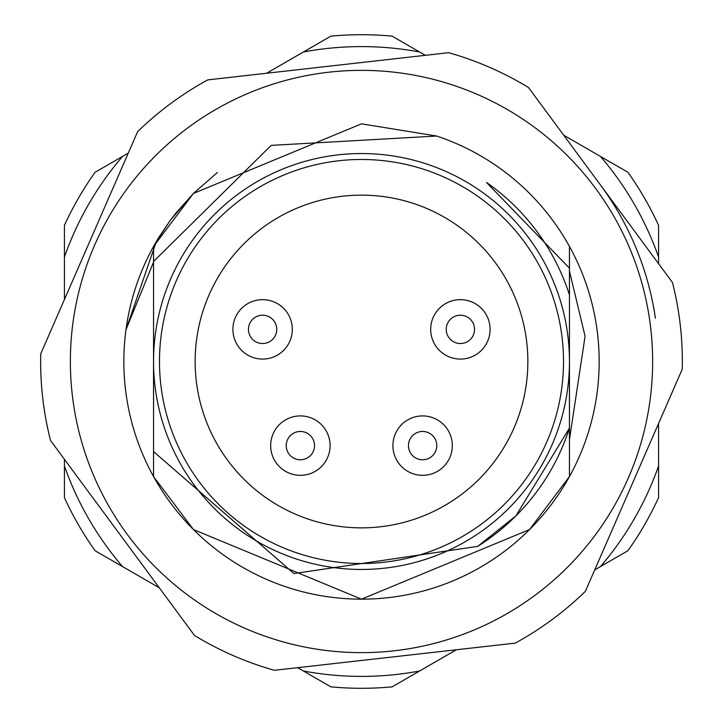 <?xml version="1.0" encoding="UTF-8"?>
<svg xmlns="http://www.w3.org/2000/svg" width="723" height="723" viewBox="0 0 723 723"><rect width="100%" height="100%" fill="white"/><g stroke="black" fill="none" stroke-linecap="round" stroke-linejoin="round"><path stroke-width="1.08" d="M153.547 246.444L193.448 193.448L361.5 123.832L436.674 136.032L361.5 123.832L193.448 193.448L153.547 246.444L193.448 193.448L361.5 123.832L436.674 136.032L361.5 123.832L193.448 193.448L153.547 246.444L193.448 193.448L361.5 123.832L436.674 136.032L361.5 123.832L193.448 193.448L153.547 246.444L193.448 193.448L361.5 123.832L436.674 136.032A237.668 237.668 0 0 1 388.152 597.668A237.668 237.668 0 0 1 153.547 246.444L153.547 294.921L153.547 246.444L153.547 294.921L153.547 246.444L153.547 294.921L153.547 246.444L153.547 294.921L153.547 246.444L155.671 242.675M155.716 242.594L170.511 220.045L155.716 242.594L170.511 220.045L177.081 211.586M170.61 219.909L193.448 193.448L175.499 213.556L193.448 193.448L217.388 172.508M569.453 294.921A218.355 218.355 0 0 0 486.507 182.467L569.453 268.197L569.453 246.444L569.453 428.079L515.897 515.897L477.677 546.38A218.355 218.355 0 0 0 569.453 428.079L569.453 476.556L529.552 529.552L361.5 599.168L193.448 529.552L153.547 476.556L153.547 261.491L271.179 145.386L436.674 136.032M569.453 428.079L569.453 476.556L569.453 428.079L569.453 476.556L569.453 428.079L569.453 476.556L569.453 428.079L569.453 476.556L529.552 529.552L361.5 599.168L193.448 529.552L153.547 476.556L193.448 529.552L361.5 599.168L529.552 529.552L569.453 476.556L529.552 529.552L361.5 599.168L193.448 529.552L153.547 476.556L193.448 529.552L361.5 599.168L529.552 529.552L569.453 476.556L529.552 529.552L361.5 599.168L193.448 529.552L153.547 476.556L193.448 529.552L361.5 599.168L529.552 529.552L569.453 476.556L529.552 529.552L361.5 599.168L193.448 529.552L153.547 476.556M569.453 361.5A207.953 207.953 0 0 0 361.5 153.547A207.953 207.953 0 0 0 153.547 361.5A207.953 207.953 0 0 0 361.5 569.453A207.953 207.953 0 0 0 569.453 361.5M297.65 667.672L303.407 670.998A314.903 314.903 0 0 0 419.593 670.998L456.385 649.76M658.581 423.461L658.581 465.946A314.903 314.903 0 0 1 600.488 566.561L594.731 569.887M563.696 135.201L600.488 156.439A314.903 314.903 0 0 1 658.581 257.054L658.581 263.714M266.615 73.24L303.407 52.002A314.903 314.903 0 0 1 419.593 52.002L425.35 55.328M64.419 299.539L64.419 257.054A314.903 314.903 0 0 1 122.512 156.439L128.269 153.113M159.304 587.799L122.512 566.561A314.903 314.903 0 0 1 64.419 465.946L64.419 459.286M122.512 566.561L95.056 550.709A326.787 326.787 0 0 1 64.419 497.641L64.419 465.946M419.593 670.998L392.137 686.85A326.787 326.787 0 0 1 330.863 686.85L303.407 670.998M658.581 465.946L658.581 497.641A326.787 326.787 0 0 1 627.944 550.709L600.488 566.561M600.488 156.439L627.944 172.291A326.787 326.787 0 0 1 658.581 225.359L658.581 257.054M303.407 52.002L330.863 36.15A326.787 326.787 0 0 1 392.137 36.15L419.593 52.002M64.419 257.054L64.419 225.359A326.787 326.787 0 0 1 95.056 172.291L122.512 156.439M153.547 451.595L293.981 573.538L477.677 546.38M563.515 361.5A202.015 202.015 0 0 1 361.5 563.515A202.015 202.015 0 0 1 159.485 361.5A202.015 202.015 0 0 1 361.5 159.485A202.015 202.015 0 0 1 563.515 361.5M195.138 361.5A166.362 166.362 0 0 1 361.5 195.138A166.362 166.362 0 0 1 527.862 361.5A166.362 166.362 0 0 1 361.5 527.862A166.362 166.362 0 0 1 195.138 361.5M422.621 415.915A29.706 29.706 0 0 1 452.327 445.621A29.706 29.706 0 0 1 422.621 475.327A29.706 29.706 0 0 1 392.905 445.621A29.706 29.706 0 0 1 422.621 415.915M436.773 445.621A14.162 14.162 0 0 1 422.621 459.783A14.162 14.162 0 0 1 408.459 445.621A14.162 14.162 0 0 1 422.621 431.459A14.162 14.162 0 0 1 436.773 445.621M300.379 475.327A29.706 29.706 0 0 1 270.673 445.621A29.706 29.706 0 0 1 300.379 415.915A29.706 29.706 0 0 1 330.095 445.621A29.706 29.706 0 0 1 300.379 475.327M286.227 445.621A14.162 14.162 0 0 1 300.379 431.459A14.162 14.162 0 0 1 314.541 445.621A14.162 14.162 0 0 1 300.379 459.783A14.162 14.162 0 0 1 286.227 445.621M262.612 359.078A29.706 29.706 0 0 1 232.905 329.372A29.706 29.706 0 0 1 262.612 299.656A29.706 29.706 0 0 1 292.318 329.372A29.706 29.706 0 0 1 262.612 359.078M248.45 329.372A14.162 14.162 0 0 1 262.612 315.21A14.162 14.162 0 0 1 276.773 329.372A14.162 14.162 0 0 1 262.612 343.524A14.162 14.162 0 0 1 248.45 329.372M569.453 271.071L585.079 336.267L569.453 439.647M72.201 394.152A291.143 291.143 0 0 0 394.152 650.799A291.143 291.143 0 0 0 650.799 328.848A291.143 291.143 0 0 0 328.848 72.201A291.143 291.143 0 0 0 72.201 394.152M50.52 440.461A320.849 320.849 0 0 1 40.741 353.836L137.623 131.667A320.849 320.849 0 0 1 207.763 79.882L448.603 52.698A320.849 320.849 0 0 1 528.522 87.546L672.48 282.539A320.849 320.849 0 0 1 682.259 369.164L585.377 591.333A320.849 320.849 0 0 1 515.237 643.118L274.397 670.302A320.849 320.849 0 0 1 194.478 635.454L50.52 440.461M153.547 262.024L125.965 329.769L156.358 241.491M156.403 241.428L158.735 237.524M158.834 237.361L170.42 220.172M600.497 185.043A297.081 297.081 0 0 1 655.418 318.237M460.388 299.656A29.706 29.706 0 0 1 490.095 329.372A29.706 29.706 0 0 1 460.388 359.078A29.706 29.706 0 0 1 430.682 329.372A29.706 29.706 0 0 1 460.388 299.656M474.55 329.372A14.162 14.162 0 0 1 460.388 343.524A14.162 14.162 0 0 1 446.227 329.372A14.162 14.162 0 0 1 460.388 315.21A14.162 14.162 0 0 1 474.55 329.372"/></g></svg>
